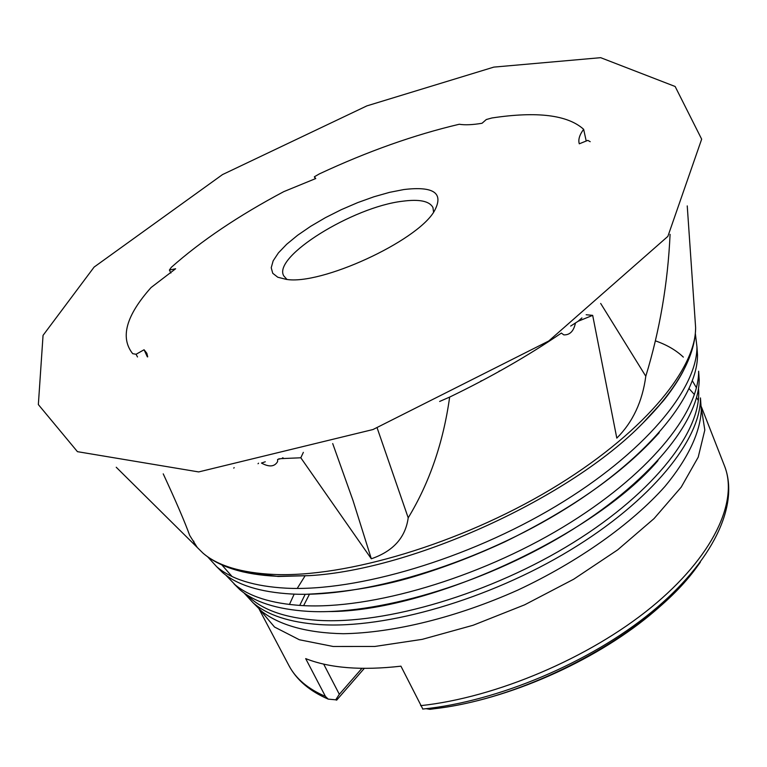 <?xml version="1.0" encoding="UTF-8"?>
<svg xmlns="http://www.w3.org/2000/svg" width="767" height="767" viewBox="0 0 767 767"><rect width="100%" height="100%" fill="white"/><g stroke="black" fill="none" stroke-linecap="round" stroke-linejoin="round"><path stroke-width="1.15" d="M303.358 452.348L300.808 457.784L280.914 458.637L277.616 459.433L277.587 461.629C274.538 466.815 269.159 467.285 261.451 463.047L265.286 461.772M586.161 314.738L592.68 315.362L578.126 321.258L581.904 317.922M315.266 178.769L314.355 176.793L319.417 173.869C367.518 151.425 414.132 134.887 459.26 124.254C464.917 125.184 472.51 124.858 482.05 123.266L486.297 119.527L491.915 117.974C537.082 111.167 567.657 114.935 583.639 129.297C579.468 134.944 578.03 139.776 579.296 143.803L587.8 140.38L590.197 141.694M137.494 356.962L136.075 354.268L132.701 353.683C119.94 337.662 126.056 315.611 151.07 287.539L175.633 268.747L169.392 270.061L171.338 267.309C201.194 240.819 238.671 215.594 283.752 191.654L315.764 178.529L314.355 176.793M170.888 273.014L169.392 270.061M592.68 315.362L616.802 438.12C632.785 422.157 642.449 401.524 645.795 376.242C659.745 330.548 667.846 283.244 670.08 234.328M570.677 326.061L578.126 321.258M575.403 323.233C573.658 331.239 569.795 335.121 563.793 334.872L561.358 333.079C527.782 355.993 490.544 377.326 449.654 397.085L439.644 401.457M300.808 457.784L371.324 558.788C393.174 551.252 405.475 537.6 408.207 517.83C429.501 482.75 443.316 442.501 449.654 397.085M116.239 467.256L197.282 547.485L189.67 535.385C184.972 522.289 176.161 501.771 163.227 473.853M403.864 189.545L389.54 192.354L373.941 196.774L357.652 202.632L341.277 209.679L325.419 217.665L310.673 226.313L297.586 235.287L286.685 244.261L278.411 252.889L273.167 260.818L271.221 267.731L272.745 273.292L277.779 277.232L286.196 279.351C320.692 285.449 416.078 241.778 433.997 211.682C444.342 193.294 434.304 185.921 403.864 189.545M136.075 354.268L144.071 349.762L146.852 353.29L147.695 356.876M361.928 668.364L339.33 694.298L323.674 664.097M700.348 562.173C688.919 578.529 673.79 594.761 654.951 610.877C600.254 658.028 515.443 696.858 444.007 707.452L430.019 709.322L426.107 708.698M339.33 694.298L335.725 699.811L336.675 700.127L364.287 668.393M335.725 699.811L328.218 699.12L325.429 696.407L305.678 658.613C329.733 668.124 361.487 670.655 400.94 666.178L422.828 709.053M305.199 594.272L299.705 605.431M239.774 589.583L234.04 583.898C248.556 596.419 271.288 603.648 302.227 605.575C371.007 609.621 477.851 578.471 562.681 527.303C647.645 476.125 698.996 413.202 698.622 371.199L699.178 379.262C699.562 421.141 648.834 483.593 564.953 534.216C481.187 584.828 375.629 615.498 307.471 611.318C276.81 609.314 254.241 602.076 239.774 589.583L225.786 575.077M258.028 463.747L258.546 463.191M696.944 346.847L697.5 354.968C697.855 397.191 645.229 461.053 558.108 513.334C471.111 565.605 361.679 597.752 291.652 594.013C260.147 592.21 237.089 585.029 222.488 572.45L216.706 566.727M233.772 468.119L234.156 467.63M695.353 333.559L696.944 346.799C697.28 389.128 644.012 453.441 555.787 506.278C467.707 559.114 356.971 591.76 286.321 588.184C254.539 586.448 231.318 579.286 216.668 566.688L207.684 556.832M433.576 212.296L432.962 207.55C429.558 201.098 419.415 198.989 402.522 201.232C352.954 206.917 272.304 256.734 283.752 275.871L286.935 279.428M482.184 380.643L480.947 380.911M586.218 141.013L583.639 129.297M645.795 376.242L600.676 303.444M371.324 558.788L353.05 500.611L332.705 443.566M408.207 517.83L377.153 427.957M194.032 544.311L193.821 541.176M147.35 356.866L144.071 349.762M695.055 319.446L695.621 327.614C695.928 370.135 641.145 435.503 550.342 489.653C459.673 543.793 345.869 577.647 273.771 574.445C241.337 572.901 217.742 565.797 203.006 553.151L197.263 547.475L203.006 553.151C219.17 566.976 243.781 574.684 276.82 576.276L309.628 575.634L277.366 576.353L242.784 571.856M420.613 705.659C495.885 697.644 589.085 658.086 651.078 607.483C713.157 556.784 738.726 501.484 724.527 465.981C739.762 505.022 713.07 561.607 651.528 612.095C589.881 662.611 497.658 701.584 422.665 709.063M258.757 608.394L274.528 627.032L299.379 639.764L333.204 646.485L374.775 646.466L422.233 639.352L473.124 625.258L524.609 604.837L573.706 579.21L617.627 549.891L654.021 518.617L681.201 487.16L698.21 457.17L704.815 430.028L701.009 405.916M698.325 400.422L696.561 397.555M694.432 394.583L689.13 388.658M305.007 575.959L297.232 588.423M294.173 594.118L289.427 604.492M256.111 605.777L261.777 611.385L259.208 609.266L288.862 665.449C295.726 678.555 307.922 688.881 325.429 696.407M429.232 709.264C526.958 700.194 652.851 631.586 698.929 564.052M724.527 465.981L701.374 406.817L701.306 410.163L700.463 397.92C700.865 439.491 651.605 500.832 570.188 550.169C488.876 599.506 386.28 629.055 319.59 624.568C289.581 622.43 267.405 615.163 253.062 602.757L261.777 611.385C279.303 625.086 307.059 633.015 343.319 633.715C393.452 632.909 456.806 617.397 517.85 590.082C578.414 561.712 631.557 523.89 664.931 486.47C688.095 458.57 700.223 432.377 701.306 410.163L700.75 402.196M698.699 393.404L697.98 391.381M696.436 387.776L692.38 380.835M309.465 594.204L303.617 605.652M335.745 699.792L336.54 700.137M698.478 388.438C702.716 429.089 655.622 491.436 573.409 542.518C491.331 593.591 385.628 624.808 317.519 620.311C284.557 617.972 261.116 609.544 247.185 595.058M655.593 340.912C666.878 344.862 676.13 350.26 683.339 357.106M683.781 369.953C675.19 386.721 661.585 404.41 642.976 423.02C570.696 497.591 413.308 569.651 309.628 575.634L278.172 576.477L242.966 571.894M683.694 370.106C677.299 382.982 666.12 397.68 662.515 401.774L642.976 423.02C677.798 387.728 695.343 355.926 695.621 327.614L687.242 205.911M288.862 665.449C296.522 679.898 309.638 691.125 328.218 699.12M700.233 562.336C688.785 578.663 673.694 594.847 654.951 610.877M429.971 709.322L444.007 707.452M243.906 592.833L253.062 602.757M657.971 460.622C593.255 536.296 427.871 612.008 328.314 611.558M232.046 576.487L221.164 564.138M659.236 432.684C623.705 472.462 572.268 508.828 504.926 541.799C476.988 554.781 448.935 565.682 420.786 574.502C385.715 585.748 347.595 592.335 306.417 594.262M697.5 354.968L696.944 346.799M222.488 572.45L216.668 566.688M278.805 459.145L279.054 458.637M499.049 371.487L499.24 370.96M283.301 458.043L282.544 457.794M94.12 267.069L43.048 335.371L38.35 404.573L77.448 451.667L198.672 471.926L372.983 429.539L548.721 341.018L667.875 236.37L701.661 139.172L675.142 86.489L600.666 57.678L493.814 67.112L366.875 105.884L222.488 174.598L94.12 267.069"/></g></svg>
